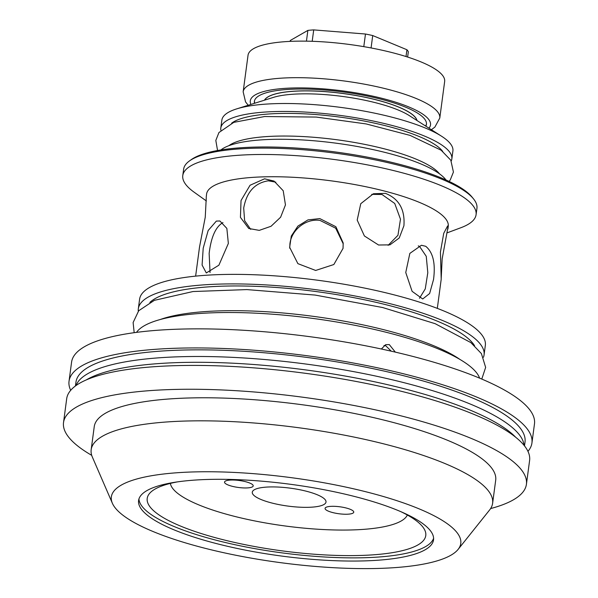 <?xml version="1.0" encoding="UTF-8"?>
<svg xmlns="http://www.w3.org/2000/svg" width="598" height="598" viewBox="0 0 598 598"><rect width="100%" height="100%" fill="white"/><g stroke="black" fill="none" stroke-linecap="round" stroke-linejoin="round"><path stroke-width="0.9" d="M231.605 123.218A109.516 26.611 7.6 0 1 388.7 126.537A109.516 26.611 7.6 0 1 442.692 151.384M228.772 145.733A109.516 26.611 7.6 0 1 314.092 137.308A109.516 26.611 7.6 0 1 385.673 149.186A109.516 26.611 7.6 0 1 439.53 173.854M371.717 194.365L381.98 194.485L394.732 203.477L400.481 219.204L397.954 235.283L388.124 245.344M289.738 248.26L289.933 243.812C291.45 229.953 305.72 218.337 319.952 220.4L335.687 228.204L343.237 243.857M210.048 272.531L209.143 253.447C211.064 237.271 215.572 227.038 222.665 222.74L222.964 222.65M250.712 229.363L244.612 220.647L243.7 208.052C246.585 192.04 254.793 182.958 268.3 180.805L275.85 182.181M418.271 245.883L419.564 246.436L426.254 256.318L427.802 272.695L425.26 288.909L419.467 298.26M160.376 319.481A166.924 40.559 7.6 0 1 387.721 330.724A166.924 40.559 7.6 0 1 459.974 359.458M383.953 345.532L385.71 345.741L391.264 351.19M149.874 302.416A166.924 40.559 7.6 0 1 391.017 306.004A166.924 40.559 7.6 0 1 474.588 345.749M86.247 379.932A226.515 55.046 7.6 0 1 407.141 389.492A226.515 55.046 7.6 0 1 515.663 437.228M524.401 445.757L522.944 440.771A226.515 55.046 -172.4 0 0 407.918 383.692A226.515 55.046 -172.4 0 0 78.293 381.442L75.58 385.874M524.498 445.884L525.014 442.057A226.515 55.046 -172.4 0 0 408.8 377.054A226.515 55.046 -172.4 0 0 75.961 382.137L75.445 385.972M138.945 498.934A148.782 36.157 -172.4 0 0 281.703 552.836A148.782 36.157 -172.4 0 0 433.602 538.245M357.208 497.162A148.782 36.157 -172.4 0 0 138.594 500.504A148.782 36.157 -172.4 0 0 281.284 556.013A148.782 36.157 -172.4 0 0 433.535 539.859A148.782 36.157 -172.4 0 0 357.208 497.162M220.849 130.222A116.543 28.323 7.6 0 1 220.804 128.062L221.865 120.116A116.543 28.323 7.6 0 1 236.688 108.881L273.376 97.399A77.247 18.77 7.6 0 1 377.054 103.11A77.247 18.77 7.6 0 1 409.152 115.511L441.548 136.217A116.543 28.323 7.6 0 1 452.903 150.943L451.849 158.889A116.543 28.323 7.6 0 1 451.236 160.959M264.54 100.165A77.247 18.77 7.6 0 1 279.281 93.071A77.247 18.77 7.6 0 1 377.45 100.172A77.247 18.77 7.6 0 1 416.955 120.504M473.452 198.79L472.061 197.093A146.301 35.551 -172.4 0 0 335.194 151.944A146.301 35.551 -172.4 0 0 191.285 159.629L189.499 160.907A147.953 35.955 7.6 0 1 401.034 165.893A147.953 35.955 7.6 0 1 473.452 198.79A147.953 35.955 7.6 0 1 476.935 208.343L476.083 214.704A147.953 35.955 7.6 0 1 460.864 227.733L447.244 232.809M206.355 200.95L194.051 192.137A147.953 35.955 7.6 0 1 182.779 175.565L183.631 169.212A147.953 35.955 7.6 0 1 189.499 160.907M182.779 175.565A147.953 35.955 7.6 0 1 400.182 172.246A147.953 35.955 7.6 0 1 476.083 214.704M220.804 128.062A116.543 28.323 7.6 0 1 392.056 125.445A116.543 28.323 7.6 0 1 451.849 158.889M220.909 149.948A116.543 28.323 7.6 0 1 388.341 153.267A116.543 28.323 7.6 0 1 446.003 179.983M437.317 308.374L441.204 279.244L440.434 252.05L443.723 233.332L447.625 225.917L448.037 226.769L442.161 258.889L441.182 278.87M425.724 246.294C433.057 252.311 435.658 263.397 433.528 279.543L429.626 293.528L422.719 298.978L412.112 291.338L405.75 272.516L409.839 253.403L421.426 245.27L425.724 246.294M206.235 197.228L206.572 194.111A121.917 29.623 7.6 0 1 385.717 191.375A121.917 29.623 7.6 0 1 448.261 226.358L447.895 229.109M206.273 197.669L205.249 217.209L199.523 246.996L195.628 276.127M264.57 178.809L274.041 181.082L283.213 190.74L285.455 204.912L280.611 217.224L271.051 226.268L259.255 230.372L248.738 228.481L240.433 217.366L241.039 200.509L250.061 185.245L264.57 178.809M216.349 221.088L219.885 220.983L226.851 228.399L228.354 243.446L218.89 265.191L206.303 272.95L202.094 265.056L203.2 248.222L208.164 230.514L216.349 221.088M319.803 218.599L335.867 226.717L343.177 242.945L343.05 248.379L333.841 264.525L315.662 270.453L297.886 263.643L289.649 247.333L291.301 236.046L297.916 226.089L307.97 219.892L319.803 218.599M385.456 193.363C398.948 198.753 405.108 209.554 403.912 225.752L399.24 237.982L389.941 244.851L378.564 245.016L364.391 235.963L357.2 220.086L360.766 203.694L373.406 193.745L385.456 193.363M236.688 108.881A116.543 28.323 7.6 0 1 393.118 117.5A116.543 28.323 7.6 0 1 441.548 136.217M381.36 349.008L385.665 344.68L389.291 344.583L395.33 352.125M136.508 332.376A174.399 42.383 7.6 0 1 390.778 333.46A174.399 42.383 7.6 0 1 479.626 378.16M70.684 390.33A233.497 56.743 7.6 0 1 69.039 381.21L71.581 362.141A233.497 56.743 7.6 0 1 414.691 356.901A233.497 56.743 7.6 0 1 534.477 423.907L531.936 442.976A233.497 56.743 7.6 0 1 527.952 451.341M138.288 311.222A174.399 42.383 7.6 0 1 138.325 308.762A174.399 42.383 7.6 0 1 394.59 304.853A174.399 42.383 7.6 0 1 484.066 354.891A174.399 42.383 7.6 0 1 483.453 357.275M69.039 381.21A233.497 56.743 7.6 0 1 412.142 375.978A233.497 56.743 7.6 0 1 531.936 442.976M91.711 455.34A233.497 56.743 7.6 0 1 63.523 422.539L66.699 398.694A233.497 56.743 7.6 0 1 409.809 393.462A233.497 56.743 7.6 0 1 529.604 460.46L526.419 484.305A233.497 56.743 7.6 0 1 490.614 508.569M370.349 492.916A176.261 42.832 7.6 0 1 458.12 549.383A176.261 42.832 7.6 0 1 280.395 562.636A176.261 42.832 7.6 0 1 112.372 503.254A176.261 42.832 7.6 0 1 188.781 472.099A176.261 42.832 7.6 0 1 370.349 492.916M112.372 503.254L92.339 457.022A202.505 49.208 7.6 0 1 91.173 449.689A202.505 49.208 7.6 0 1 388.73 445.144A202.505 49.208 7.6 0 1 492.617 503.254A202.505 49.208 7.6 0 1 489.568 510.027L458.12 549.383M91.173 449.689L94.245 426.636A202.505 49.208 7.6 0 1 391.81 422.098A202.505 49.208 7.6 0 1 495.697 480.201L492.617 503.254M63.523 422.539A233.497 56.743 7.6 0 1 406.633 417.299A233.497 56.743 7.6 0 1 526.419 484.305M138.325 308.762L139.596 299.224A174.399 42.383 7.6 0 1 395.869 295.315A174.399 42.383 7.6 0 1 485.337 345.36L484.066 354.891M290.18 41.382L290.307 40.462L307.873 30.401L306.438 41.157M312.193 41.299L313.718 29.9A59.927 14.561 -172.4 0 0 307.873 30.401M313.718 29.9L365.475 34.019L363.793 46.644M371.074 47.952L372.726 35.559A59.927 14.561 -172.4 0 0 365.475 34.019M372.726 35.559L406.924 49.739L406.02 56.541M407.627 57.049L408.329 51.787A59.927 14.561 -172.4 0 0 406.924 49.739M425.574 126.006A86.785 21.087 -172.4 0 0 426.471 123.958M254.449 101.01A86.785 21.087 -172.4 0 0 254.785 103.215M425.843 126.178A86.785 21.087 -172.4 0 0 426.434 124.354A86.785 21.087 -172.4 0 0 343.2 91.972A86.785 21.087 -172.4 0 0 254.382 101.398A86.785 21.087 -172.4 0 0 254.479 103.312M431.382 129.721L434.881 127.082L439.784 118.053L444.658 81.492A99.186 24.099 -172.4 0 0 349.531 44.484A99.186 24.099 -172.4 0 0 248.035 55.255L243.154 91.815L245.539 101.854L248.2 105.278M264.466 100.187A77.284 18.777 7.6 0 1 279.251 93.019A77.284 18.777 7.6 0 1 362.597 96.719A77.284 18.777 7.6 0 1 417.023 120.542M332.488 512.508A14.464 3.513 7.6 0 1 325.073 508.36A14.464 3.513 7.6 0 1 339.873 506.79A14.464 3.513 7.6 0 1 353.747 512.187A14.464 3.513 7.6 0 1 332.488 512.508M231.949 486.226A14.464 3.513 7.6 0 1 224.534 482.078A14.464 3.513 7.6 0 1 239.335 480.508A14.464 3.513 7.6 0 1 253.208 485.905A14.464 3.513 7.6 0 1 231.949 486.226M177.531 481.868A140.515 34.146 -172.4 0 0 152.782 490.532A140.515 34.146 -172.4 0 0 281.972 550.848A140.515 34.146 -172.4 0 0 422.457 526.509A140.515 34.146 -172.4 0 0 400.847 511.664M170.37 483.401A119.847 29.123 -172.4 0 0 285.283 526.001A119.847 29.123 -172.4 0 0 407.35 515.02M306.924 491.377A37.196 9.037 -172.4 0 0 253.746 490.128A37.196 9.037 -172.4 0 0 287.944 506.087A37.196 9.037 -172.4 0 0 325.133 499.651A37.196 9.037 -172.4 0 0 306.924 491.377M250.936 104.426A90.918 22.096 7.6 0 1 329.147 89.364A90.918 22.096 7.6 0 1 429.865 121.297A90.918 22.096 7.6 0 1 428.968 128.174M439.784 118.053A99.186 24.099 -172.4 0 0 439.052 114.113A99.186 24.099 -172.4 0 0 336.861 80.08A99.186 24.099 -172.4 0 0 243.154 91.815M134.184 332.69L133.115 322.524L138.721 310.728L154.366 300.338L193.034 291.532L246.877 289.589L315.131 295.068L382.608 307.514L435.165 323.682L470.843 342.594L481.397 353.59L485.651 367.404L481.786 379.065M217.56 150.517L215.818 140.433L218.935 132.547L233.796 122.358L264.6 116.528L316.252 117.073L366.081 123.921L410.116 135.402L441.16 150.225L450.81 160.212L453.426 172.067L450.249 179.946L449.091 181.411"/></g></svg>
